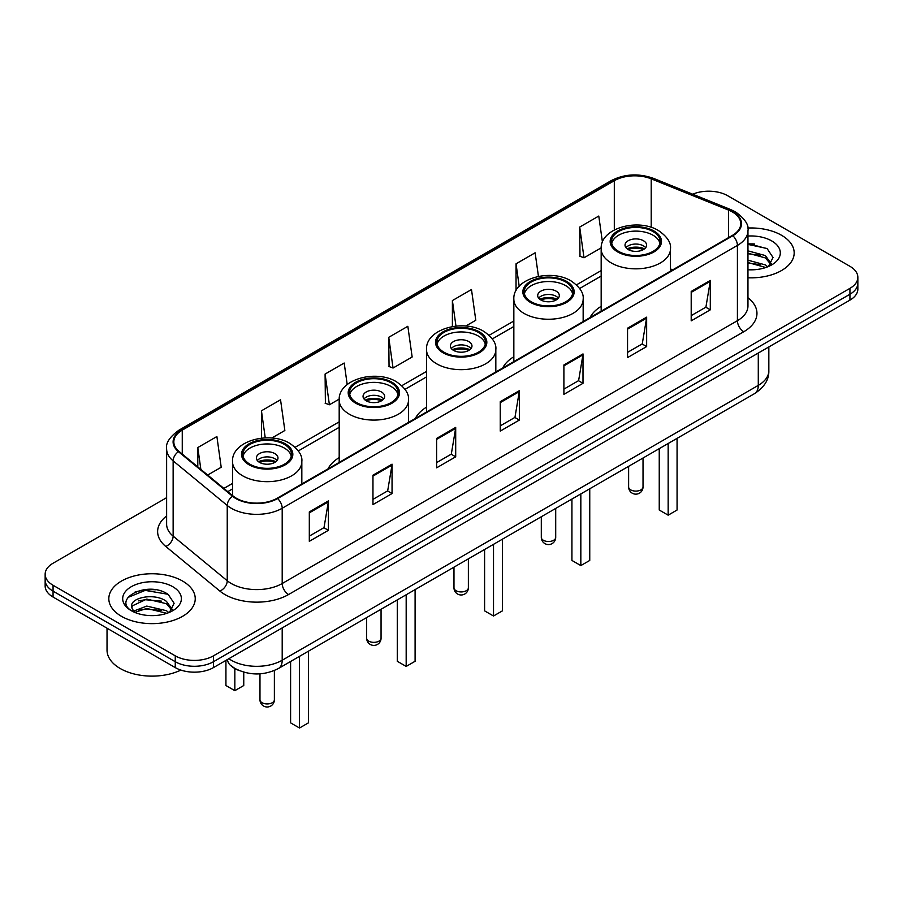 <?xml version="1.0" encoding="UTF-8"?>
<svg xmlns="http://www.w3.org/2000/svg" width="903" height="903" viewBox="0 0 903 903"><rect width="100%" height="100%" fill="white"/><g stroke="black" fill="none" stroke-linecap="round" stroke-linejoin="round"><path stroke-width="1.35" d="M339.189 457.584A47.712 27.541 0 0 0 328.015 468.871M426.521 407.163A47.712 27.541 0 0 0 415.335 418.45M513.841 356.741A47.712 27.541 0 0 0 502.666 368.029M601.172 306.331A47.712 27.541 0 0 0 589.998 317.619M239.374 670.636A27 15.588 180 0 1 231.766 666.425L230.536 665.398A18.004 12.044 129.5 0 1 227.398 659.54M155.632 589.772A36.007 20.792 0 0 0 134.558 592.278M754.569 243.979A36.007 20.792 0 0 0 747.955 243.945M166.626 497.666L53.063 563.235A27 15.588 0 0 0 45.15 574.252L45.15 586.013A27 15.588 0 0 0 53.063 597.041L175.261 667.599A27 15.588 0 0 0 213.458 667.599L849.937 300.123A27 15.588 0 0 0 857.85 289.095L857.85 283.215A27 15.588 0 0 1 849.937 294.243A27 15.588 0 0 0 857.85 283.215L857.85 277.334A27 15.588 0 0 0 849.937 266.317L727.739 195.759A27 15.588 0 0 0 692.68 194.213M45.15 574.252A27 15.588 0 0 0 53.063 585.279L175.261 655.838A27 15.588 0 0 0 213.458 655.838L213.458 661.718L849.937 294.243L213.458 661.718A27 15.588 0 0 1 175.261 661.718A27 15.588 0 0 0 213.458 661.718L213.458 667.599M53.063 585.279L53.063 591.16L175.261 661.718L53.063 591.16A27 15.588 0 0 1 45.15 580.132A27 15.588 0 0 0 53.063 591.16L53.063 597.041M781.524 235.265A43.209 24.945 0 0 0 747.752 228.03A43.209 24.945 0 0 1 781.524 235.265A43.209 24.945 0 0 1 794.177 252.896A43.209 24.945 0 0 0 781.524 235.265M182.587 581.058A43.209 24.945 0 0 0 135.495 575.651A43.209 24.945 0 0 0 108.823 598.689A43.209 24.945 0 0 0 121.476 616.331A43.209 24.945 0 0 0 168.568 621.738A43.209 24.945 0 0 0 195.24 598.689A43.209 24.945 0 0 0 182.587 581.058A43.209 24.945 0 0 0 135.495 575.651A43.209 24.945 0 0 0 108.823 598.689A43.209 24.945 0 0 0 121.476 616.331A43.209 24.945 0 0 0 168.568 621.738A43.209 24.945 0 0 0 195.24 598.689A43.209 24.945 0 0 0 182.587 581.058M732.322 211.923A28.806 16.626 180 0 1 740.753 223.684A28.806 16.626 180 0 1 732.322 235.446L277.108 498.264A28.806 16.626 180 0 1 233.143 496.04L179.042 451.432A28.806 16.626 180 0 1 173.827 441.894A28.806 16.626 180 0 1 182.259 430.133L614.311 180.69A28.806 16.626 180 0 1 651.21 178.828L728.473 210.06A28.806 16.626 180 0 1 732.322 211.923M732.83 211.629A29.528 17.044 0 0 0 728.89 209.722L651.616 178.489A29.528 17.044 0 0 0 613.803 180.397L181.751 429.839A29.528 17.044 0 0 0 178.444 451.669L232.545 496.278A29.528 17.044 0 0 0 277.616 498.558L732.83 235.739A29.528 17.044 0 0 0 732.83 211.629M309.311 511.933L309.311 541.326L328.399 530.309L328.399 500.905L309.311 511.933M309.311 536.111L324.019 527.623L328.331 501.887A7.201 4.154 -120 0 0 328.399 500.905M323.884 527.702L328.399 530.309M372.962 475.181L372.962 504.585L392.049 493.557L392.049 464.165L372.962 475.181M372.962 499.37L387.669 490.882L391.97 465.135A7.201 4.154 -120 0 0 392.049 464.165M387.534 490.95L392.049 493.557M436.612 438.44L436.612 467.833L455.699 456.816L455.699 427.412L436.612 438.44M436.612 462.618L451.308 454.13L455.62 428.394A7.201 4.154 -120 0 0 455.699 427.412M451.184 454.209L455.699 456.816M691.201 291.455L691.201 320.847L710.3 309.819L710.3 280.427L691.201 291.455M691.201 315.632L705.909 307.144L710.221 281.397A7.201 4.154 -120 0 0 710.3 280.427M705.774 307.212L710.3 309.819M627.551 328.195L627.551 357.599L646.65 346.571L646.65 317.167L627.551 328.195M627.551 352.373L642.259 343.885L646.571 318.149A7.201 4.154 -120 0 0 646.65 317.167M642.135 343.964L646.65 346.571M563.901 364.947L563.901 394.34L582.999 383.312L582.999 353.92L563.901 364.947M563.901 389.125L578.609 380.637L582.92 354.89A7.201 4.154 -120 0 0 582.999 353.92M578.484 380.705L582.999 383.312M500.251 401.688L500.251 431.092L519.349 420.064L519.349 390.672L500.251 401.688M500.251 425.877L514.958 417.378L519.27 391.642A7.201 4.154 -120 0 0 519.349 390.672M514.834 417.457L519.349 420.064M747.955 277.785A43.209 24.945 0 0 0 794.177 252.896A43.209 24.945 0 0 1 747.955 277.785M213.458 655.838L849.937 288.362A27 15.588 0 0 0 857.85 277.334M271.769 438.045L284.851 430.494L280.54 399.781L261.441 410.809L261.441 438.158M207.679 475.046L221.201 467.246L216.889 436.533L197.791 447.549L197.791 466.896M465.767 326.039L475.791 320.26L471.49 289.536L452.392 300.564L452.392 326.581M538.448 276.397L535.129 252.795L516.042 263.811L516.042 290.642M602.448 242.196L598.779 216.043L579.692 227.071L579.997 256.294M347.204 384.554L344.19 363.029L325.091 374.056L325.396 403.28M388.741 337.304L393.053 368.029L412.152 357.001L407.84 326.288L388.741 337.304L389.046 366.528M393.053 368.029L388.741 366.415M452.392 300.564L455.97 326.096M516.042 263.811L519.191 286.228M579.692 227.071L584.004 257.784L601.195 247.851M584.004 257.784L579.692 256.17M325.091 374.056L329.403 404.77L339.223 399.103M329.403 404.77L325.091 403.167M261.441 410.809L265.245 437.887M197.791 447.549L200.861 469.436M747.955 269.523L752.91 269.805M747.955 260.188L765.36 264.895L767.731 266.803M747.955 262.525L765.789 267.525M747.955 250.853L765.36 255.56L771.196 263.642M747.955 253.19L765.36 257.897L770.744 264.24M747.955 269.76A29.347 16.943 0 0 0 771.715 264.884A29.347 16.943 0 0 0 771.715 240.92A29.347 16.943 0 0 0 747.955 236.044M768.43 266.52L773.024 257.49L767.211 248.731L747.955 243.483M747.955 244.386L766.816 248.46M747.955 253.72L760.315 255.323M747.955 263.055L760.315 264.658M653.016 231.552A24.302 14.03 0 0 0 626.524 228.504A24.302 14.03 0 0 0 611.523 241.473A24.302 14.03 0 0 0 618.645 251.395A24.302 14.03 0 0 0 645.126 254.432A24.302 14.03 0 0 0 660.127 241.473A24.302 14.03 0 0 0 653.016 231.552M659.924 243.313A24.302 14.03 0 0 0 653.016 235.22A24.302 14.03 0 0 0 628.014 231.857A24.302 14.03 0 0 0 611.737 243.313M659.246 448.644L659.246 510.026L668.164 515.173L677.069 510.026L677.069 438.35M668.164 515.173L668.164 443.497M643.467 240.74A10.802 6.231 0 0 0 631.694 239.385A10.802 6.231 0 0 0 625.023 245.142A10.802 6.231 0 0 0 628.183 249.555A10.802 6.231 0 0 0 639.956 250.91A10.802 6.231 0 0 0 646.627 245.142A10.802 6.231 0 0 0 643.467 240.74M645.668 247.715A10.802 6.231 0 0 0 643.467 245.887A10.802 6.231 0 0 0 625.982 247.715M627.1 248.822A14.403 8.319 180 0 1 643.918 248.562L643.918 249.273M628.285 249.612A12.597 7.28 180 0 1 642.62 249.307L643.918 248.562M642.405 250.097L642.62 249.307M107.028 628.195L107.028 650.137A45.003 25.984 0 0 0 120.212 668.513A45.003 25.984 0 0 0 180.882 670.082M147.121 615.394L153.973 615.598M133.655 611.094L146.771 606.094L166.423 610.688L168.805 612.595M134.863 612.347L146.771 608.43L166.852 613.318M133.87 611.997L131.759 607.076A20.351 11.75 0 0 0 135.044 612.516M172.27 609.435L166.423 601.353C154.21 592.244 129.073 597.865 131.759 607.076L131.68 606.173M131.815 607.358L132.38 605.845L146.771 599.095L166.423 603.689L171.807 610.033M169.493 612.313L174.098 603.283L168.274 594.524C147.686 579.715 111.092 599.22 132.222 611.184L133.272 611.828M172.789 586.713A29.347 16.943 0 0 0 131.285 586.713A29.347 16.943 0 0 0 131.285 610.676A29.347 16.943 0 0 0 172.789 610.676A29.347 16.943 0 0 0 172.789 586.713M127.933 597.459L145.169 590.393L167.879 594.253M138.701 600.901L145.169 599.727L161.377 601.116M138.701 610.236L145.169 609.062L161.377 610.451M565.684 281.962A24.302 14.03 0 0 0 539.204 278.925A24.302 14.03 0 0 0 524.191 291.883A24.302 14.03 0 0 0 531.314 301.816A24.302 14.03 0 0 0 557.806 304.853A24.302 14.03 0 0 0 572.807 291.883A24.302 14.03 0 0 0 565.684 281.962M572.592 293.723A24.302 14.03 0 0 0 565.684 285.641A24.302 14.03 0 0 0 540.694 282.278A24.302 14.03 0 0 0 524.406 293.723M571.926 499.066L571.926 560.447L580.832 565.583L589.749 560.447L589.749 488.771M580.832 565.583L580.832 493.918M556.135 291.15A10.802 6.231 0 0 0 544.362 289.807A10.802 6.231 0 0 0 537.703 295.563A10.802 6.231 0 0 0 540.863 299.977A10.802 6.231 0 0 0 552.636 301.32A10.802 6.231 0 0 0 559.307 295.563A10.802 6.231 0 0 0 556.135 291.15M558.336 298.137A10.802 6.231 0 0 0 556.135 296.297A10.802 6.231 0 0 0 538.662 298.137M539.768 299.243A14.403 8.319 180 0 1 556.598 298.972L556.598 299.694M540.953 300.022A12.597 7.28 180 0 1 555.3 299.728L556.598 298.972M555.085 300.507L555.3 299.728M478.364 332.383A24.302 14.03 0 0 0 451.872 329.347A24.302 14.03 0 0 0 436.871 342.305A24.302 14.03 0 0 0 443.994 352.226A24.302 14.03 0 0 0 470.474 355.274A24.302 14.03 0 0 0 485.475 342.305A24.302 14.03 0 0 0 478.364 332.383M485.272 344.145A24.302 14.03 0 0 0 478.364 336.063A24.302 14.03 0 0 0 453.362 332.688A24.302 14.03 0 0 0 437.086 344.145M484.595 549.476L484.595 610.857L493.512 616.004L502.418 610.857L502.418 539.193M493.512 616.004L493.512 544.328M468.815 341.571A10.802 6.231 0 0 0 457.042 340.217A10.802 6.231 0 0 0 450.371 345.984A10.802 6.231 0 0 0 453.532 350.387A10.802 6.231 0 0 0 465.305 351.741A10.802 6.231 0 0 0 471.976 345.984A10.802 6.231 0 0 0 468.815 341.571M471.016 348.558A10.802 6.231 0 0 0 468.815 346.718A10.802 6.231 0 0 0 451.331 348.558M452.448 349.653A14.403 8.319 180 0 1 469.267 349.393L469.267 350.116M453.633 350.443A12.597 7.28 180 0 1 467.968 350.138L469.267 349.393M467.754 350.928L467.968 350.138M391.033 382.804A24.302 14.03 0 0 0 364.552 379.757A24.302 14.03 0 0 0 349.54 392.726A24.302 14.03 0 0 0 356.662 402.648A24.302 14.03 0 0 0 383.154 405.684A24.302 14.03 0 0 0 398.155 392.726A24.302 14.03 0 0 0 391.033 382.804M397.941 394.566A24.302 14.03 0 0 0 391.033 386.473A24.302 14.03 0 0 0 366.042 383.109A24.302 14.03 0 0 0 349.754 394.566M397.275 599.897L397.275 661.278L406.181 666.425L415.098 661.278L415.098 589.603M406.181 666.425L406.181 594.75M381.484 391.992A10.802 6.231 0 0 0 369.711 390.638A10.802 6.231 0 0 0 363.051 396.394A10.802 6.231 0 0 0 366.212 400.808A10.802 6.231 0 0 0 377.985 402.162A10.802 6.231 0 0 0 384.655 396.394A10.802 6.231 0 0 0 381.484 391.992M383.685 398.968A10.802 6.231 0 0 0 381.484 397.128A10.802 6.231 0 0 0 364.011 398.968M365.117 400.074A14.403 8.319 180 0 1 381.946 399.815L381.946 400.526M366.302 400.864A12.597 7.28 180 0 1 380.648 400.56L381.946 399.815M380.434 401.338L380.648 400.56M284.355 444.389A24.302 14.03 0 0 0 257.874 441.353A24.302 14.03 0 0 0 242.873 454.311A24.302 14.03 0 0 0 249.984 464.232A24.302 14.03 0 0 0 276.476 467.28A24.302 14.03 0 0 0 291.477 454.311A24.302 14.03 0 0 0 284.355 444.389M291.263 456.15A24.302 14.03 0 0 0 284.355 448.069A24.302 14.03 0 0 0 259.364 444.694A24.302 14.03 0 0 0 243.076 456.15M290.597 661.481L290.597 722.863L299.503 728.01L308.42 722.863L308.42 651.198M299.503 728.01L299.503 656.334M225.931 661.617L225.931 685.524L234.836 690.671L243.754 685.524L243.754 672.159M234.836 690.671L234.836 668.536M274.817 453.577A10.802 6.231 0 0 0 263.044 452.222A10.802 6.231 0 0 0 256.373 457.99A10.802 6.231 0 0 0 259.533 462.392A10.802 6.231 0 0 0 271.306 463.747A10.802 6.231 0 0 0 277.977 457.99A10.802 6.231 0 0 0 274.817 453.577M277.018 460.564A10.802 6.231 0 0 0 274.817 458.724A10.802 6.231 0 0 0 257.332 460.564M258.45 461.659A14.403 8.319 180 0 1 275.268 461.399L275.268 462.122M259.624 462.449A12.597 7.28 180 0 1 273.97 462.144L275.268 461.399M273.756 462.934L273.97 462.144M228.854 658.705A36.007 20.792 0 0 0 231.281 660.24A36.007 20.792 0 0 0 282.199 660.24L758.283 385.378A36.007 20.792 0 0 0 768.837 370.681C769.096 379.61 764.333 387.263 754.558 393.618L278.463 668.491A18.004 10.396 60 0 0 282.199 660.24L282.199 627.912M758.283 353.039L758.283 385.378A18.004 10.396 60 0 1 754.558 393.618M849.937 300.123L849.937 288.362M175.261 667.599L175.261 655.838M747.955 297.764A45.003 25.984 180 0 1 743.779 331.728L288.565 594.535A8.996 5.192 60 0 1 282.199 583.519L737.412 320.7A36.007 20.792 0 0 0 747.955 306.004L747.955 230.739A36.007 20.792 180 0 1 737.412 245.435A8.996 5.192 -120 0 0 732.83 235.739M288.565 594.535A45.003 25.984 180 0 1 224.915 594.535A45.003 25.984 180 0 1 219.869 591.07L165.768 546.462A45.003 25.984 180 0 1 166.626 515.963M231.281 583.519A36.007 20.792 0 0 0 282.199 583.519L282.199 508.254A36.007 20.792 180 0 1 227.24 505.477L173.139 460.869A36.007 20.792 180 0 1 166.626 448.949L166.626 524.203A36.007 20.792 0 0 0 173.139 536.134L227.24 580.742A36.007 20.792 0 0 0 231.281 583.519M747.955 230.739C749.151 225.118 745.02 218.842 735.55 211.923L730.809 209.62A8.996 4.21 112 0 0 728.89 209.722M730.809 209.62L653.546 178.388C638.635 173.116 624.481 173.884 611.083 180.69A8.996 5.192 60 0 1 613.803 180.397M181.751 429.839A8.996 5.192 -120 0 0 179.031 430.133C169.696 436.849 165.554 443.113 166.626 448.949M178.444 451.669A8.996 6.016 129.5 0 0 173.139 460.869L173.139 536.134A8.996 6.016 -50.5 0 1 165.768 546.462M653.546 178.388A8.996 4.21 112 0 0 651.616 178.489M232.545 496.278A8.996 6.016 129.5 0 0 227.24 505.477L227.24 580.742A8.996 6.016 -50.5 0 1 219.869 591.07M277.616 498.558A8.996 5.192 60 0 1 282.199 508.254L737.412 245.435L737.412 320.7A8.996 5.192 60 0 0 743.779 331.728M182.259 430.133L182.259 454.096M728.473 210.06L728.473 237.67M651.21 178.828L651.21 227.353M672.735 269.85L670.477 268.936M614.311 180.69L614.311 229.926M601.172 270.595L576.453 284.863M513.841 321.016L489.133 335.284M426.521 371.426L401.801 385.694M339.189 421.848L295.134 447.29M232.522 483.432L223.888 488.41M500.251 402.625L519.27 391.642M563.901 365.873L582.92 354.89M627.551 329.132L646.571 318.149M691.201 292.38L710.221 281.397M436.612 439.366L455.62 428.394M372.962 476.118L391.97 465.135M309.311 512.859L328.331 501.887M617.686 251.948A25.656 14.809 0 0 0 653.964 251.948A25.656 14.809 0 0 0 653.964 230.999A25.656 14.809 0 0 0 617.686 230.999A25.656 14.809 0 0 0 617.686 251.948M670.477 271.148L670.477 248.822A34.653 20.013 180 0 1 649.088 267.311A34.653 20.013 180 0 1 611.32 262.965A34.653 20.013 180 0 1 601.172 248.822L601.172 311.163M630.734 489.889A7.201 4.154 180 0 1 628.623 486.943A7.201 7.201 0 0 0 639.426 493.185A7.201 7.201 0 0 0 643.026 486.943A7.201 4.154 180 0 1 640.916 489.889A7.201 4.154 180 0 1 630.734 489.889M530.366 302.358A25.656 14.809 0 0 0 566.644 302.358A25.656 14.809 0 0 0 566.644 281.42A25.656 14.809 0 0 0 530.366 281.42A25.656 14.809 0 0 0 530.366 302.358M583.157 321.558L583.157 299.243A34.653 20.013 180 0 1 561.768 317.721A34.653 20.013 180 0 1 524 313.386A34.653 20.013 180 0 1 513.841 299.243L513.841 361.584M543.414 540.299A7.201 4.154 180 0 1 541.303 537.364A7.201 7.201 0 0 0 552.105 543.606A7.201 7.201 0 0 0 555.706 537.364A7.201 4.154 180 0 1 553.595 540.299A7.201 4.154 180 0 1 543.414 540.299M443.034 352.78A25.656 14.809 0 0 0 479.312 352.78A25.656 14.809 0 0 0 479.312 331.83A25.656 14.809 0 0 0 443.034 331.83A25.656 14.809 0 0 0 443.034 352.78M495.826 371.98L495.826 349.653A34.653 20.013 180 0 1 474.436 368.142A34.653 20.013 180 0 1 436.668 363.807A34.653 20.013 180 0 1 426.521 349.653L426.521 411.994M456.083 590.72A7.201 4.154 180 0 1 453.972 587.785A7.201 7.201 0 0 0 464.774 594.016A7.201 7.201 0 0 0 468.375 587.785A7.201 4.154 180 0 1 466.264 590.72A7.201 4.154 180 0 1 456.083 590.72M355.714 403.201A25.656 14.809 0 0 0 391.992 403.201A25.656 14.809 0 0 0 391.992 382.251A25.656 14.809 0 0 0 355.714 382.251A25.656 14.809 0 0 0 355.714 403.201M408.506 422.401L408.506 400.074A34.653 20.013 180 0 1 387.116 418.563A34.653 20.013 180 0 1 349.348 414.217A34.653 20.013 180 0 1 339.189 400.074L339.189 462.415M368.751 641.141A7.201 4.154 180 0 1 366.652 638.195A7.201 7.201 0 0 0 377.454 644.437A7.201 7.201 0 0 0 381.055 638.195A7.201 4.154 180 0 1 378.944 641.141A7.201 4.154 180 0 1 368.751 641.141M249.036 464.785A25.656 14.809 0 0 0 285.314 464.785A25.656 14.809 0 0 0 285.314 443.836A25.656 14.809 0 0 0 249.036 443.836A25.656 14.809 0 0 0 249.036 464.785M301.828 483.985L301.828 461.659A34.653 20.013 180 0 1 280.438 480.148A34.653 20.013 180 0 1 242.67 475.813A34.653 20.013 180 0 1 232.522 461.659L232.522 495.533M262.084 702.726A7.201 4.154 180 0 1 259.974 699.791A7.201 7.201 0 0 0 270.776 706.022A7.201 7.201 0 0 0 274.377 699.791A7.201 4.154 180 0 1 272.266 702.726A7.201 4.154 180 0 1 262.084 702.726M278.463 668.491C263.981 675.76 249.488 675.76 235.006 668.491L230.536 665.398M768.837 370.681L768.837 346.944M611.083 180.69L179.031 430.133M601.172 276.07L579.647 288.508M513.841 326.491L492.316 338.918M426.521 376.912L404.995 389.34M339.189 427.322L298.317 450.924M232.522 488.918L227.804 491.638M670.477 248.822C671.245 242.726 667.238 236.631 658.468 230.558C638.037 217.905 599.976 228.053 601.172 248.822M643.026 458.013L643.026 486.943M628.623 466.32L628.623 486.943M583.157 299.243C583.914 293.136 579.907 287.052 571.136 280.968C550.706 268.326 512.644 278.474 513.841 299.243M555.706 508.423L555.706 537.364M541.303 516.742L541.303 537.364M495.826 349.653C496.594 343.558 492.586 337.462 483.816 331.39C463.386 318.748 425.313 328.884 426.521 349.653M468.375 558.844L468.375 587.785M453.972 567.163L453.972 587.785M408.506 400.074C409.262 393.968 405.255 387.884 396.485 381.8C376.054 369.158 337.993 379.305 339.189 400.074M381.055 609.265L381.055 638.195M366.652 617.573L366.652 638.195M301.828 461.659C302.584 455.563 298.588 449.468 289.818 443.396C269.387 430.754 231.315 440.89 232.522 461.659M274.377 670.511L274.377 699.791M259.974 673.841L259.974 699.791"/></g></svg>
